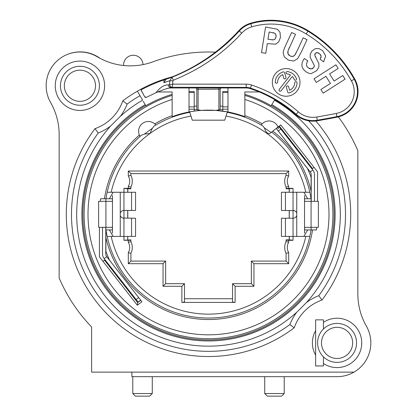 <?xml version="1.0" encoding="UTF-8"?>
<svg xmlns="http://www.w3.org/2000/svg" width="417" height="417" viewBox="0 0 417 417"><rect width="100%" height="100%" fill="white"/><g stroke="black" fill="none" stroke-linecap="round" stroke-linejoin="round"><path stroke-width="0.63" d="M112.46 198.101L112.361 201.348L98.626 201.348L98.626 227.322L112.361 227.322L112.46 230.57M105.772 227.322L105.772 253.88A4.545 4.545 0 0 0 106.736 256.679L141.91 301.699L137.36 305.254L137.683 302.622L140.753 300.224M102.525 227.322L102.525 253.88A7.793 7.793 0 0 0 104.177 258.676L136.114 299.557L138.673 297.561M112.46 233.166L112.46 195.505M261.188 124.959L262.846 126.017L264.472 127.936C265.457 131.678 267.151 133.591 269.559 133.669L271.618 132.059A103.697 103.697 0 0 1 309.821 192.258L293.047 192.258L293.047 188.359L286.093 188.406L286.093 188.812L289.216 188.812L289.216 192.258M139.377 135.04A105.193 105.193 0 0 0 104.469 198.753L105.975 198.753A103.703 103.703 0 0 1 107.174 192.258L123.953 192.258L123.953 210.439L135.561 210.439L135.561 192.258L123.953 192.258L123.953 188.359L128.306 188.359L128.306 186.42L130.902 187.077L130.902 188.812L127.784 188.812L127.784 192.258M296.753 215.579C296.086 217.252 294.85 218.133 293.047 218.232L293.047 210.439C294.85 210.538 296.086 211.419 296.753 213.092L296.748 236.413M316.779 227.322A109.056 109.056 0 0 1 316.435 229.918L311.025 229.918A103.703 103.703 0 0 1 309.826 236.413L293.047 236.413L293.047 218.232L281.439 218.232L281.439 236.413L293.047 236.413L293.047 240.307L288.694 240.307L288.694 242.251L286.093 241.594A12.984 12.984 0 0 0 286.093 253.307L286.093 261.089L251.357 261.089L251.357 283.685L251.357 261.089L253.953 263.685L253.953 286.281L251.357 283.685L232.524 283.685L232.524 302.033L232.524 283.685L235.12 286.281L235.12 302.398L181.875 302.398L181.875 286.281L184.476 283.685L165.643 283.685L165.643 261.089L165.643 283.685L163.047 286.281L163.047 263.685L165.643 261.089L130.902 261.089L130.902 253.307A12.984 12.984 0 0 0 130.902 241.594L130.902 239.853L123.953 240.228M122.754 218.044L135.561 218.232L135.561 236.413L107.174 236.413A103.703 103.703 0 0 1 105.975 229.918L109.358 229.918L113.106 236.413M304.54 233.166L304.54 195.505M113.106 192.258L109.358 198.753L112.46 198.753M105.975 198.753L109.358 198.753M309.826 192.258A103.703 103.703 0 0 1 311.025 198.753L307.642 198.753L303.889 192.258M303.889 236.413L307.642 229.918L311.025 229.918M285.431 210.439L285.431 192.258L281.439 192.258L281.439 210.439L294.246 210.627M295.33 211.174L296.19 212.018M296.19 216.647L295.33 217.497M294.246 218.044L293.047 218.232M121.67 217.497L120.81 216.647M120.81 212.018L121.67 211.174M122.754 210.627L123.953 210.439L123.953 218.232C122.15 218.133 120.914 217.252 120.247 215.579L120.247 213.082C120.914 211.419 122.15 210.538 123.953 210.439M112.46 201.348L112.46 227.322M109.358 229.918L112.46 229.918M304.54 198.753L307.642 198.753M304.54 229.918L307.642 229.918M109.666 260.432A109.056 109.056 0 0 1 105.902 251.31L105.902 227.322M312.531 229.918A105.193 105.193 0 0 1 105.902 237.565L105.902 229.918M105.902 201.348L105.902 198.753M140.06 136.359L141.608 135.098L144.391 134.086L149.979 133.492L152.288 128.373L154.118 126.038L155.802 124.97A9.742 9.742 0 0 0 142.63 123.338A9.742 9.742 0 0 0 140.06 136.359A9.742 9.742 0 0 1 142.63 123.338A9.742 9.742 0 0 1 155.802 124.97M139.794 135.9L139.57 135.462M307.392 168.359L276.221 128.462L272.838 131.11A105.193 105.193 0 0 1 311.098 191.101L311.098 177.361A109.056 109.056 0 0 0 307.392 168.359L309.424 170.918M189.641 111.86A104.198 104.198 0 0 1 227.359 111.86L224.732 120.179L192.268 120.179L189.641 111.86A104.198 104.198 0 0 0 172.138 116.692L172.138 115.629A105.193 105.193 0 0 0 154.759 123.906M155.103 124.219L155.447 124.568M227.359 111.86A104.198 104.198 0 0 1 244.862 116.692L244.862 115.629A105.193 105.193 0 0 1 262.126 123.839M123.953 218.232L123.953 240.307L130.902 240.265M288.694 240.307L286.093 240.265L286.093 241.594A12.984 12.984 0 0 0 286.093 253.307L288.694 252.655L288.694 263.685L286.093 261.089M286.093 240.265L286.093 239.853L289.216 239.853L289.216 236.413M293.047 240.228L289.216 239.853M289.216 218.232L289.216 210.439M184.476 298.749L232.524 298.749M127.784 210.439L127.784 218.232M127.784 236.413L127.784 239.853M130.902 188.812L130.902 187.077A12.984 12.984 0 0 0 130.902 175.359L130.902 173.623L128.306 171.022L288.694 171.022L286.093 173.623L130.902 173.623M128.306 186.42A10.389 10.389 0 0 0 128.306 176.016L130.902 175.359A12.984 12.984 0 0 1 130.902 187.077M286.093 173.623L286.093 175.359A12.984 12.984 0 0 0 286.093 187.077L286.093 188.406M288.694 171.022L288.694 176.016L286.093 175.359M288.694 176.016A10.389 10.389 0 0 0 288.694 186.42L286.093 187.077M293.047 188.442L289.216 188.812M123.953 188.442L127.784 188.812M130.902 188.406L128.306 188.359M235.12 302.398L232.524 302.033M181.875 302.398L184.476 302.033L184.476 283.685M163.047 263.685L128.306 263.685L130.902 261.089M128.306 263.685L128.306 252.655L130.902 253.307A12.984 12.984 0 0 0 130.902 241.594L128.306 242.251L128.306 240.307M311.984 168.916L312.474 168.536L279.291 126.064M105.016 259.755L104.505 260.151L137.683 302.622M311.098 229.918L311.098 227.322M311.098 201.348L311.098 198.753M317.556 201.348L317.556 171.83L280.766 124.912L278.061 127.029M244.862 115.629L244.862 95.389A124.381 124.381 0 0 1 309.55 286.86A124.381 124.381 0 0 1 107.45 286.86A124.381 124.381 0 0 1 172.138 95.389L172.138 115.629M104.469 198.753L100.565 198.753A109.056 109.056 0 0 0 100.221 201.348M99.444 227.322L99.444 256.841L137.36 305.254M264.472 127.936L271.034 132.517L269.559 133.669M271.034 132.517L277.607 127.383L278.546 128.582A9.742 9.742 0 0 0 261.178 124.954M313.949 167.384L312.474 168.536M136.114 299.557L138.116 302.117L140.67 300.115M119.007 277.659L118.188 276.612M117.448 275.663L116.765 274.813L118.016 277.446M122.692 282.377L121.868 282.377M120.159 279.135L119.335 279.135M103.025 261.308L104.505 260.151M304.54 230.57L304.639 227.322L311.077 227.322L311.077 201.348L304.639 201.348L304.54 198.101M304.54 227.322L304.54 201.348M311.077 227.322L318.369 227.322L318.369 201.348L311.077 201.348M314.475 201.348L314.475 174.791A7.793 7.793 0 0 0 312.823 169.99L280.886 129.114L278.327 131.11L276.325 128.551L277.691 127.487M311.228 201.348L311.228 174.791A4.545 4.545 0 0 0 310.264 171.992L278.327 131.11M278.113 127.159L278.884 126.554L280.886 129.114M131.876 372.126L131.876 376.671L337.072 376.671A33.767 33.767 0 0 0 366.392 326.162A64.932 64.932 0 0 1 357.849 293.964L357.849 150.714A162.333 162.333 0 0 0 338.333 116.885M127.983 289.148L127.983 290.201M323.43 356.816A19.479 19.479 0 0 1 323.43 328.992L323.43 319.855L315.643 319.855L315.643 365.954L323.43 365.954L323.43 356.816A19.479 19.479 0 0 0 350.89 356.634A19.479 19.479 0 0 0 350.89 329.175A19.479 19.479 0 0 0 323.43 328.992M337.072 358.49A15.585 15.585 0 0 1 321.486 342.904A15.585 15.585 0 0 1 337.072 327.319A15.585 15.585 0 0 1 352.652 342.904A15.585 15.585 0 0 1 337.072 358.49M315.643 355.138A24.676 24.676 0 0 1 315.643 330.671M323.43 322.341A24.676 24.676 0 0 1 355.638 359.152A24.676 24.676 0 0 1 323.43 363.468M215.453 52.151A162.333 162.333 0 0 0 152.685 61.898A64.932 64.932 0 0 1 97.182 56.738A33.767 33.767 0 0 0 50.608 102.509A64.932 64.932 0 0 1 59.151 134.701L59.151 277.957A162.333 162.333 0 0 0 91.62 326.991L91.62 372.126L353.991 372.126M104.604 85.766A24.676 24.676 0 0 1 79.928 110.442A24.676 24.676 0 0 1 55.258 85.766A24.676 24.676 0 0 1 79.928 61.09A24.676 24.676 0 0 1 104.604 85.766M120.247 116.421A131.814 131.814 0 0 1 142.593 100.179L139.992 95.681A137.011 137.011 0 0 0 127.149 104.088A50.65 50.65 0 0 1 120.247 116.421L110.583 126.085A50.65 50.65 0 0 1 98.256 132.981L95.013 128.644A142.207 142.207 0 0 0 294.188 327.825L294.188 327.825A45.453 45.453 0 0 1 321.987 300.026A142.207 142.207 0 0 0 315.799 121.008M141.78 98.772L137.396 91.182A142.207 142.207 0 0 1 172.372 76.796M127.149 104.088L122.812 100.846A45.453 45.453 0 0 1 95.013 128.644A142.207 142.207 0 0 0 294.188 327.825L289.851 324.577A50.65 50.65 0 0 1 296.753 312.25L306.412 302.591A50.65 50.65 0 0 1 318.744 295.689L321.987 300.026M99.413 85.766A19.479 19.479 0 0 1 79.928 105.246A19.479 19.479 0 0 1 60.449 85.766A19.479 19.479 0 0 1 79.928 66.287A19.479 19.479 0 0 1 99.413 85.766M79.928 70.181A15.585 15.585 0 0 1 95.514 85.766A15.585 15.585 0 0 1 79.928 101.352A15.585 15.585 0 0 1 64.348 85.766A15.585 15.585 0 0 1 79.928 70.181M190.804 52.969L189.667 53.095M67.742 54.278A33.767 33.767 0 0 1 100.127 58.39M123.578 65.5A9.742 9.742 0 0 1 133.117 55.247A9.742 9.742 0 0 1 143.036 64.604M195.63 87.971L195.516 87.971A1.298 1.298 0 0 1 196.814 89.274L196.829 109.635L201.182 110.396L215.818 110.396L227.979 111.975L227.979 87.971L246.202 87.971L246.202 87.403A13.558 13.558 0 0 1 250.476 88.096A133.039 133.039 0 0 1 296.195 114.294L295.82 114.727A132.465 132.465 0 0 0 272.541 98.381L268.59 96.28A132.465 132.465 0 0 0 250.299 88.639A12.984 12.984 0 0 0 246.202 87.971L170.798 87.971L189.021 87.971L189.021 92.485L194.213 92.485L194.213 111.125L198.492 110.62M189.073 111.965L194.213 111.125M197.648 110.708L198.106 110.656L198.111 87.971L197.314 87.971M244.862 95.389L244.862 91.959L258.352 91.959L258.477 91.657M158.523 91.657L158.648 91.959L172.138 91.959L172.138 95.389M143.239 101.305L145.804 105.741A125.392 125.392 0 0 1 172.138 94.331M244.862 94.331A125.392 125.392 0 0 1 271.196 105.741L274.407 100.179A131.814 131.814 0 0 1 306.406 302.596M274.73 99.616L274.407 100.179M145.689 105.548A125.616 125.616 0 0 0 112.272 295.08A125.616 125.616 0 0 0 304.728 295.08A125.616 125.616 0 0 0 271.311 105.548L271.811 104.677A126.622 126.622 0 0 1 305.499 295.726A126.622 126.622 0 0 1 111.501 295.726A126.622 126.622 0 0 1 145.189 104.677A126.622 126.622 0 0 0 111.501 295.726A126.622 126.622 0 0 0 305.499 295.726A126.622 126.622 0 0 0 271.811 104.677M156.901 82.519L155.343 83.139M142.098 89.316L140.956 89.931C149.484 85.438 157.162 82.113 163.99 79.955A141.556 141.556 0 0 1 165.492 79.47L164.475 79.798M141.014 89.9L144.678 96.786L146.424 97.312L155.932 92.746C160.112 87.372 164.246 84.745 168.327 84.86L169.61 84.687A2.596 2.387 46 0 0 172.101 87.273L172.747 84.156L169.61 84.687L169.755 80.726L163.886 82.691L166.034 79.282L165.492 79.47A141.556 141.556 0 0 0 164.439 79.809L166.034 79.282M298.337 111.855A22.158 22.158 0 0 0 316.712 117.031A929.326 929.326 0 0 0 336.316 113.429A22.158 22.158 0 0 0 351.401 80.835A128.65 128.65 0 0 0 306.208 33.959A67.611 67.611 0 0 0 251.753 26.86A22.158 22.158 0 0 0 241.719 33.136C223.131 53.584 200.327 69.29 173.3 80.246L172.867 80.841L172.747 84.156L246.202 84.156A16.8 16.8 0 0 1 251.503 85.016A136.281 136.281 0 0 1 298.337 111.855L296.195 114.294A25.401 25.401 0 0 0 317.264 120.226L317.363 120.789A933.142 933.142 0 0 0 337.045 117.172A25.974 25.974 0 0 0 354.726 78.969A132.465 132.465 0 0 0 308.199 30.707A71.427 71.427 0 0 0 250.669 23.201A25.974 25.974 0 0 0 238.868 30.597C223.71 47.168 206.102 60.512 186.045 70.624C178.726 74.252 171.867 77.181 165.476 79.423L165.158 79.548M165.497 79.412L172.106 77.228L169.755 80.726L172.867 80.841M163.886 82.691L163.99 79.955M145.09 97.244A1.298 1.298 0 0 0 145.361 97.385M145.674 97.458A1.298 1.298 0 0 0 146.039 97.448M257.55 91.287L256.872 91.021M256.372 90.823L256.043 90.698M166.19 88.805L165.346 89.097M161.369 90.536L161.082 90.645M160.946 90.698L160.019 91.062M161.077 90.651L159.132 91.412M158.721 91.578L158.689 91.589A132.465 132.465 0 0 0 157.861 91.933A132.465 132.465 0 0 1 158.689 91.589M169.563 84.714A2.596 2.486 83.3 0 0 172.049 87.403L166.701 88.639A132.465 132.465 0 0 1 167.389 88.409A132.465 132.465 0 0 0 166.701 88.639L166.701 88.639C165.497 89.181 167.483 88.018 155.932 92.746M317.363 120.789A25.974 25.974 0 0 1 295.82 114.727M140.956 89.931L144.678 96.786M268.59 96.28A132.465 132.465 0 0 0 258.311 91.589A132.465 132.465 0 0 1 268.59 96.28M261.532 52.651L265.77 53.319L267.297 43.644L275.627 44.186L278.665 41.961L280.459 37.452L280.021 32.255L277.341 29.237L265.587 26.996L261.532 52.651M291.619 32.51L285.801 45.083C284.165 48.612 283.294 51.15 283.195 52.704L284.248 56.889L288.475 60.157L293.756 61.023L297.623 58.651L301.314 52.026L307.042 39.641L303.149 37.843L297.118 50.884L294.668 55.331L292.724 56.467L290.242 56.04L288.064 53.996L287.954 51.02L295.512 34.309L291.619 32.51M304.347 58.516C300.886 63.389 301.126 67.533 305.072 70.963C307.298 72.897 309.435 73.741 311.478 73.496L316.79 70.588L318.823 67.074L318.916 63.608L314.778 55.279L315.304 53.371L317.196 52.625L319.693 53.829L321.153 56.217L320.167 59.224L323.566 61.878L325.698 56.014L322.622 50.624L318.885 48.534L315.179 48.706L311.947 50.968L310.269 54.038L310.128 57.296L314.017 64.838L314.236 66.392L313.542 67.783L311.051 68.951L308.074 67.7C306.088 65.98 306.01 63.712 307.84 60.898L304.347 58.516M314.017 78.808L316.326 82.42L325.891 76.301L330.446 83.416L320.882 89.54L323.191 93.153L345.073 79.152L342.758 75.54L334.147 81.049L329.592 73.929L338.203 68.419L335.893 64.812L314.017 78.808M300.005 82.415A13.829 13.829 0 0 0 286.177 68.581A13.829 13.829 0 0 0 272.343 82.415A13.829 13.829 0 0 0 286.177 96.244A13.829 13.829 0 0 0 300.005 82.415M269.137 32.005L274.641 33.188L275.846 34.585L276.07 36.832L275.178 38.885L273.604 39.855L267.985 39.302L269.137 32.005M279.26 89.368L290.482 75.003A8.569 8.569 0 0 0 287.073 73.892A1.168 1.168 0 0 1 286.031 72.605A1.168 1.168 0 0 1 287.318 71.568A10.91 10.91 0 0 1 296.424 78.683A1.168 1.168 0 0 1 295.726 80.179A1.168 1.168 0 0 1 294.23 79.48A8.569 8.569 0 0 0 292.322 76.441L281.1 90.807A1.168 1.168 0 0 1 279.458 91.01A1.168 1.168 0 0 1 279.26 89.368M283.169 71.927A10.91 10.91 0 0 0 275.272 82.034A1.168 1.168 0 0 0 276.403 83.244A1.168 1.168 0 0 0 277.607 82.113A8.569 8.569 0 0 1 282.71 74.575L283.711 78.057A1.168 1.168 0 0 0 285.155 78.855A1.168 1.168 0 0 0 285.958 77.411L284.613 72.73A1.168 1.168 0 0 0 283.169 71.927M289.638 90.254A8.569 8.569 0 0 0 294.741 82.712A1.168 1.168 0 0 1 295.95 81.586A1.168 1.168 0 0 1 297.076 82.795A10.91 10.91 0 0 1 289.184 92.902A1.168 1.168 0 0 1 287.735 92.1L286.396 87.419A1.168 1.168 0 0 1 287.198 85.97A1.168 1.168 0 0 1 288.642 86.772L289.638 90.254M238.868 30.597L239.327 30.947C221.062 51.036 198.659 66.465 172.106 77.228L173.3 80.246M246.202 84.156L246.202 87.403L172.101 87.273M167.222 88.477A12.984 12.984 0 0 1 170.798 87.971L170.798 87.544A2.596 2.476 -96.3 0 1 168.327 84.86M220.186 89.274A1.298 1.298 0 0 1 221.484 87.971L218.889 87.971L218.889 89.16L220.186 89.274L220.186 109.608L215.818 110.396M189.021 111.975L189.021 92.485M222.787 111.125L222.787 106.872L227.979 106.872M189.021 91.573L194.213 91.573L194.213 92.485M227.979 91.573L222.787 91.573L222.787 106.872M196.814 89.274L218.889 89.16L218.889 110.656M195.959 88.05L198.111 87.971M154.848 82.639L155.093 83.238M137.396 91.182A142.207 142.207 0 0 0 122.812 100.846A142.207 142.207 0 0 1 137.396 91.182L139.992 95.681M272.906 39.923L271.848 39.87M274.678 39.354L274.157 39.672M275.866 37.671L275.564 38.338M276.049 35.221L276.132 35.956M275.105 33.516L275.501 33.965M272.89 32.641L273.995 32.927M287.954 51.02L288.251 50.17M288.767 48.94L289.606 47.074M287.803 53.141L287.751 52.172M289.221 55.435L288.528 54.757M292.009 56.514L291.191 56.384M294.068 55.888L293.427 56.253M296.034 53.11L295.236 54.538M307.115 66.605L306.636 65.495M306.531 64.27L306.87 62.769M310.128 68.847L309.148 68.456M312.818 68.424L312.005 68.805M314.116 66.85L313.892 67.309M314.199 65.406L314.267 65.917M312.958 62.894L313.172 63.264M313.647 64.093L314.017 64.838M321.132 57.009L320.835 57.999M320.491 54.674L320.949 55.461M317.921 52.761L318.75 53.141M315.82 52.933L316.425 52.683M314.767 54.549L314.939 53.934M315.606 57.291L315.012 56.081M262.846 126.017A103.697 103.697 0 0 0 227.208 112.34L226.024 116.082A99.799 99.799 0 0 1 305.828 192.258M111.172 192.258A99.799 99.799 0 0 1 190.976 116.082L189.792 112.34A103.697 103.697 0 0 0 154.118 126.038M132.788 376.671L132.788 393.554L152.268 393.554L152.268 376.671M152.268 393.554L149.672 396.15L135.384 396.15L132.788 393.554M281.616 396.15L267.328 396.15L264.732 393.554L284.212 393.554L281.616 396.15M264.732 376.671L264.732 393.554M284.212 376.671L284.212 393.554M289.283 239.926L289.283 236.413M289.283 218.232L289.283 210.439M289.283 192.258L289.283 188.745M285.431 192.258L293.047 192.258L293.047 210.439M127.717 188.745L127.717 192.258M127.717 210.439L127.717 218.232M127.717 236.413L127.717 239.926M120.252 236.413L120.247 215.573M105.923 201.348L105.923 227.322M296.753 213.092L296.748 192.258M309.821 236.413A103.697 103.697 0 0 1 107.179 236.413M141.608 135.098A103.697 103.697 0 0 0 107.179 192.258M111.172 236.413A99.799 99.799 0 0 0 305.828 236.413M128.306 252.655A10.389 10.389 0 0 0 128.306 242.251M181.875 286.281L163.047 286.281M253.953 286.281L235.12 286.281M288.694 263.685L253.953 263.685M288.694 242.251A10.389 10.389 0 0 0 288.694 252.655M288.694 186.42L288.694 188.359M128.306 176.016L128.306 171.022M244.862 99.465A120.487 120.487 0 0 1 306.156 284.91A120.487 120.487 0 0 1 110.844 284.91A120.487 120.487 0 0 1 172.138 99.465M104.177 258.676L106.736 256.679M312.823 169.99L310.264 171.992M124.725 284.978L123.901 284.978M164.439 79.809A141.556 141.556 0 0 1 165.492 79.47M250.299 88.639L251.503 85.016M316.712 117.031L317.264 120.226A932.568 932.568 0 0 0 336.936 116.614A25.401 25.401 0 0 0 354.231 79.251A131.897 131.897 0 0 0 307.902 31.192A70.859 70.859 0 0 0 250.831 23.748A25.401 25.401 0 0 0 239.327 30.947L241.719 33.136M250.669 23.201L251.753 26.86M306.208 33.959L308.199 30.707M354.726 78.969L351.401 80.835M336.316 113.429L337.045 117.172M194.213 109.635L196.829 109.635M194.213 106.147L196.814 106.147M220.186 106.147L222.787 106.147M220.171 109.635L222.787 109.635M189.021 109.176L194.213 109.176M222.787 109.176L227.979 109.176M189.021 106.872L194.213 106.872M222.787 92.485L227.979 92.485M296.753 312.25A131.814 131.814 0 0 1 115.295 307.548A131.814 131.814 0 0 1 110.573 126.096M98.256 132.981A137.011 137.011 0 0 0 289.851 324.577M318.744 295.689A137.011 137.011 0 0 0 308.622 120.805M152.288 128.373L144.391 134.086M285.431 236.413L285.431 218.232M131.569 218.232L131.569 236.413M131.569 192.258L131.569 210.439M120.252 192.258L120.247 213.092M118.819 278.473L119.158 277.852M196.683 87.971L195.881 87.971M218.889 87.971L219.608 87.971M220.317 87.971L221.119 87.971M221.37 87.971L221.036 88.055"/></g></svg>
